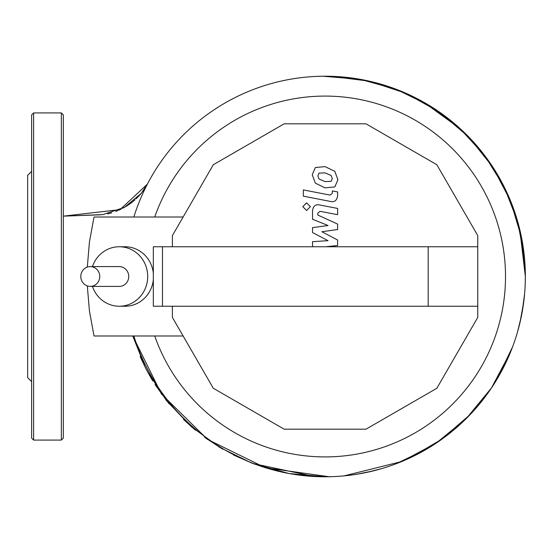 <?xml version="1.0" encoding="UTF-8"?>
<svg xmlns="http://www.w3.org/2000/svg" width="553" height="553" viewBox="0 0 553 553"><rect width="100%" height="100%" fill="white"/><g stroke="black" fill="none" stroke-linecap="round" stroke-linejoin="round"><path stroke-width="0.83" d="M318.984 173.137L317.878 175.861L318.984 178.965L325.053 181.584L331.171 181.329L332.284 178.654L331.171 175.501L325.053 172.868L318.984 173.137M315.328 183.112L325.053 187.847L334.835 186.907L337.918 179.753L334.835 171.354L325.053 166.612L315.328 167.559L312.245 174.762L315.328 183.112M303.334 196.163L330.452 201.437C334.627 202.384 337.019 200.407 337.627 195.513L337.627 191.946L332.332 190.916L332.332 193.329L330.065 195.098L303.334 189.907L303.334 196.163M310.392 206.677L306.597 202.875L302.795 206.677L306.597 210.472L310.392 206.677M325.765 246.756L337.627 245.504L337.627 240.037L321.874 231.728L337.627 229.536L337.627 224.069L317.823 215.055L317.823 213.105L320.083 211.322L337.641 214.695L337.641 208.44L319.669 204.99C315.486 204.064 313.102 206.048 312.514 210.949L312.535 219.244L328.04 225.513L312.535 227.649L312.535 232.543L328.04 240.659L312.535 241.689L312.535 246.756M92.448 266.587A29.744 28.445 90 0 1 119.261 246.756L125.061 246.756A29.744 28.445 90 0 1 153.326 273.21L153.326 246.756L162.485 246.756L162.485 306.244L477.757 306.244L477.757 317.408L436.849 388.268L365.989 429.183L284.166 429.183L213.313 388.268L172.398 317.408L172.398 306.244M119.261 246.756A29.744 28.445 90 0 1 147.706 276.5A29.744 28.445 90 0 1 119.261 306.244L125.061 306.244A29.744 28.445 90 0 0 153.326 279.79L153.326 273.21M153.326 279.79L153.326 306.244L162.485 306.244M172.398 246.756L172.398 235.592L213.313 164.732L284.166 123.817L365.989 123.817L436.849 164.732L477.757 235.592L477.757 246.756L428.188 246.756L428.188 306.244M428.188 246.756L162.485 246.756M477.757 246.756L477.757 306.244M119.261 306.244A29.744 28.445 90 0 1 92.448 286.413M183.126 217.011L94.024 217.011L89.448 241.889L87.305 267.085M87.305 285.915L89.448 311.111L94.024 335.989L183.126 335.989M90.277 286.413L119.261 286.413A9.913 9.484 90 0 0 128.745 276.5A9.913 9.484 90 0 0 119.261 266.587L90.277 266.587A9.913 9.484 -90 0 0 80.793 276.5A9.913 9.484 -90 0 0 90.277 286.413A9.913 9.484 -90 0 0 99.754 276.5A9.913 9.484 -90 0 0 90.277 266.587M133.847 217.011A200.269 200.269 0 0 1 525.35 276.5A200.269 200.269 0 0 1 133.847 335.989M154.729 217.011A180.444 180.444 0 0 1 505.518 276.5A180.444 180.444 0 0 1 154.729 335.989M145.398 367.704L132.768 335.989L161.448 393.999L207.479 439.393L265.371 467.783L329.125 476.727M356.858 474.232L373.275 470.886M395.9 463.829L427.275 448.732M440.492 440.174L470.078 414.639M479.251 404.326L487.781 393.28M496.877 379.42L512.576 346.883M519.938 322.745L523.663 302.422M330.971 76.314L369.19 81.146L405.784 93.208L439.386 112.052L468.757 136.978L492.813 167.075L510.661 201.223L521.645 238.149L525.35 276.5L525.226 269.449M524.548 258.631L517.781 221.96L504.322 187.163L484.628 155.455L459.398 127.95L429.522 105.616L396.052 89.227L360.169 79.328L323.111 76.238M147.395 184.114L120.063 209.615L63.339 216.147L102.81 214.599L124.384 207.41L141.292 193.322L147.741 183.444M33.602 440.084L33.602 112.916L61.355 112.916L63.339 114.893L63.339 438.1L61.355 440.084L33.602 440.084L31.618 438.1L31.618 346.282M31.618 206.711L31.618 438.1M31.618 171.409L27.65 175.37L27.65 377.623L31.618 381.591M33.602 112.916L31.618 114.893L31.618 276.5M61.355 112.916L61.355 440.084M68.289 215.967L78.408 215.601M79.038 215.58L84.65 215.387M84.699 215.387L99.111 214.861M99.153 214.861L102.81 214.592M107.607 213.873L111.727 212.836M115.771 211.446L117.713 210.658M118.888 210.147L121.114 209.117M123.084 208.115L125.192 206.946M126.015 206.463L126.63 206.082M127.142 205.764L130.66 203.352M131.054 203.055L132.796 201.686M132.858 201.638L135.029 199.764M136.121 198.748L139.439 195.409M140.082 194.704L143.974 189.762M144.022 189.693L144.319 189.25M144.395 189.133L144.955 188.269M146.31 186.029L147.43 184.038M348.577 77.614L351.743 78.014M356.374 78.692L366.826 80.627M382.268 84.568L396.273 89.309M402.425 91.763L419.485 99.872M423.653 102.167L460.476 128.932M460.967 129.381L467.81 136.01M469.621 137.877L479.216 148.633M487.711 159.623L494.665 169.965M519.834 229.834L525.35 276.5L525.232 283.316M145.398 187.557L145.951 186.644M146.096 186.396L146.614 185.504M146.58 185.573L144.934 188.303M524.597 293.864L522.143 312.21M521.382 316.157L517.594 331.703M510.785 351.487L491.506 387.895L466.58 418.227L436.241 443.084L401.637 461.561L344.18 475.856M330.701 476.693L325.282 476.769L289.101 473.541L254.062 463.953M251.415 462.944L219.589 447.322L190.979 426.384L166.536 400.704L147.133 371.042M151.999 379.676L146.04 368.962M145.702 368.291L140.206 356.547M141.153 358.724L146.04 368.962L152.759 380.934M155.054 384.618L169.094 403.856M183.527 419.492L195.486 430.22M204.582 437.305L222.652 449.133M233.463 454.981L252.915 463.518L314.201 476.472M353.146 474.792L360.632 473.589M366.418 472.456L381.017 468.799M394.275 464.437L397.158 463.352M410.824 457.483L442.227 438.93M468.55 416.229L481.518 401.533"/></g></svg>
